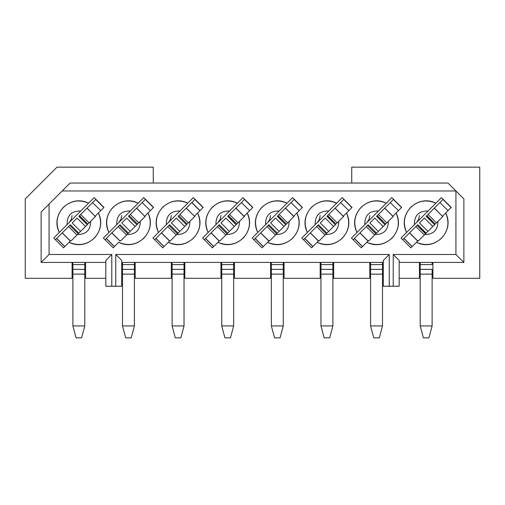 <?xml version="1.0" encoding="UTF-8"?>
<svg xmlns="http://www.w3.org/2000/svg" width="505" height="505" viewBox="0 0 505 505"><rect width="100%" height="100%" fill="white"/><g stroke="black" fill="none" stroke-linecap="round" stroke-linejoin="round"><path stroke-width="0.76" d="M479.75 167.155L479.75 278.299L432.911 278.299L432.911 262.423L432.911 278.299L479.75 278.299L479.75 167.155L351.739 167.155L479.75 167.155M463.874 198.913L463.874 262.423L463.874 198.913L455.933 190.972L455.933 254.482L463.874 262.423L399.171 262.423L463.874 262.423L455.933 254.482L393.218 254.482L399.171 260.441L399.171 286.24L383.295 286.24L383.295 260.441L383.295 286.24L389.248 286.24L389.248 254.482L383.295 260.441L389.248 254.482L389.248 286.24L399.171 286.24L399.171 260.441L393.218 254.482L393.218 286.24L393.218 254.482L455.933 254.482L455.933 190.972L62.166 190.972L49.067 204.07L49.067 254.482L111.782 254.482L111.782 286.24L115.752 286.24L115.752 254.482L389.248 254.482L115.752 254.482L115.752 286.24L111.782 286.24L111.782 254.482L49.067 254.482L49.067 204.07L62.166 190.972L455.933 190.972L447.992 183.037L70.107 183.037L62.166 190.972L70.107 183.037L447.992 183.037L463.874 198.913M215.938 224.656L229.617 210.976C220.363 210.844 215.805 215.401 215.938 224.656C215.805 215.408 220.363 210.844 229.617 210.976L237.413 203.18C219.037 193.762 198.724 214.076 208.142 232.452L215.938 224.662L208.142 232.452C204.184 223.197 205.554 214.808 212.251 207.29C219.77 200.592 228.159 199.222 237.413 203.18L242.987 197.607L252.809 207.435L242.987 197.607L215.938 224.656M226.272 234.554C234.995 234.446 239.408 230.034 239.515 221.31C239.383 230.065 234.964 234.478 226.272 234.554L220.167 240.658L225.836 234.989L217.415 226.568L211.134 232.849L219.265 240.98L219.694 240.55L217.971 242.274C236.391 251.755 256.603 231.322 247.235 213.009L244.199 216.045L244.477 216.348L244.199 216.045L252.809 207.435L247.235 213.009C251.193 222.263 249.823 230.652 243.126 238.164C235.614 244.862 227.225 246.232 217.971 242.274L219.265 240.98M235.911 208.079L241.384 202.6L235.911 208.079L244.325 216.5L236.593 224.233M234.44 278.299L234.44 262.423L234.44 278.299L270.56 278.299L270.56 262.423L270.56 278.299L234.44 278.299M220.944 262.423L220.944 278.299L184.824 278.299L220.944 278.299L220.944 262.423M220.944 215.54L220.186 219.34L218.034 222.56M265.561 224.656L279.233 210.976C269.986 210.844 265.422 215.401 265.561 224.656C265.422 215.401 269.986 210.844 279.233 210.976L287.029 203.18C268.654 193.762 248.346 214.076 257.765 232.452L265.561 224.656L252.191 238.025L262.013 247.848L267.587 242.274C286.007 251.755 306.219 231.322 296.858 213.009L293.815 216.045L294.093 216.348L293.815 216.045L302.432 207.435L292.603 197.607L265.561 224.656M275.888 234.554C284.612 234.446 289.03 230.034 289.131 221.31C288.999 230.065 284.586 234.478 275.888 234.554L269.784 240.658L275.452 234.989L267.031 226.568L260.757 232.849L268.407 225.192M285.527 208.079L291.006 202.6L285.527 208.079L293.948 216.5L286.209 224.233M269.31 240.55L267.587 242.274L269.31 240.55L268.887 240.98L269.784 240.658L276.652 233.796L275.452 234.989L267.031 226.575L268.231 225.375L276.652 233.796L268.231 225.375L268.887 224.712L277.308 233.133L279.063 231.378L270.642 222.957L275.553 218.053L270.642 222.957L279.063 231.378L283.974 226.467L275.553 218.053L283.974 226.467L286.392 224.056L277.971 215.635L285.445 208.161L277.308 216.291L285.729 224.712L276.828 233.613M284.056 278.299L284.056 262.423L284.056 278.299L320.176 278.299L320.176 262.423L320.176 278.299L284.056 278.299M270.56 215.54L269.803 219.34L267.656 222.56M315.177 224.656L328.856 210.976C319.602 210.844 315.044 215.401 315.177 224.656C315.044 215.401 319.602 210.844 328.856 210.976L336.652 203.18C318.27 193.762 297.963 214.076 307.381 232.452L315.177 224.656L301.807 238.025L311.629 247.848L317.203 242.274C335.629 251.755 355.842 231.322 346.474 213.009L343.438 216.045L343.716 216.348L343.438 216.045L352.048 207.435L342.226 197.607L315.177 224.656M325.51 234.554C334.234 234.446 338.647 230.034 338.748 221.31C338.615 230.065 334.203 234.478 325.51 234.554L319.406 240.658L325.069 234.989L316.648 226.568L310.373 232.849L318.03 225.192M335.143 208.079L340.623 202.6L335.143 208.079L343.564 216.5L335.825 224.233M318.926 240.55L317.203 242.274L318.926 240.55L318.503 240.98L319.406 240.658L326.268 233.796L325.069 234.989L316.648 226.575L317.847 225.375L326.268 233.796L317.847 225.375L318.503 224.712L326.924 233.133L328.686 231.378L320.265 222.957L325.169 218.053L320.265 222.957L328.686 231.378L333.59 226.467L325.169 218.053L333.59 226.467L335.352 224.712L336.008 224.056L327.587 215.635L335.061 208.161L326.924 216.291L335.345 224.712L326.451 233.613M333.672 278.299L333.672 262.423L333.672 278.299L369.799 278.299L369.799 262.423L369.799 278.299L333.672 278.299M320.176 215.54L319.425 219.34L317.273 222.56M364.793 224.656L378.472 210.976C369.218 210.844 364.66 215.401 364.793 224.656C364.66 215.401 369.218 210.844 378.472 210.976L386.268 203.18C367.892 193.762 347.579 214.076 356.997 232.452L364.793 224.656L351.423 238.025L361.245 247.848L366.819 242.274C385.246 251.755 405.458 231.322 396.09 213.009L393.054 216.045L393.332 216.348L393.054 216.045L401.664 207.435L391.842 197.607L364.793 224.656M375.127 234.554C383.851 234.446 388.263 230.034 388.37 221.31C388.231 230.065 383.819 234.478 375.127 234.554L369.022 240.658L374.685 234.989L366.27 226.568L359.989 232.849L367.646 225.192M384.76 208.079L390.239 202.6L384.76 208.079L393.18 216.5L385.441 224.233M368.549 240.55L366.819 242.274L368.549 240.55L368.12 240.98L369.022 240.658L375.884 233.796L374.685 234.989L366.264 226.575L367.463 225.375L375.884 233.796L367.463 225.375L368.12 224.719L376.547 233.133L378.302 231.378L369.881 222.957L374.786 218.053L369.881 222.957L378.302 231.378L383.207 226.467L374.786 218.053L383.207 226.467L384.968 224.712L385.624 224.056L377.203 215.635L384.677 208.161L376.547 216.291L384.968 224.712L376.067 233.613M369.799 215.54L369.041 219.34L366.889 222.56M414.409 224.656L428.088 210.976C418.841 210.844 414.277 215.401 414.409 224.656C414.277 215.401 418.841 210.844 428.088 210.976L435.884 203.18C417.509 193.762 397.195 214.076 406.613 232.452L414.409 224.656L401.039 238.025L410.868 247.848L416.442 242.274C434.862 251.755 455.074 231.322 445.707 213.009L442.67 216.045L442.948 216.348L442.67 216.045L451.281 207.435L441.458 197.607L414.409 224.656M424.743 234.554C433.467 234.446 437.879 230.034 437.986 221.31C437.854 230.065 433.435 234.478 424.743 234.554L418.639 240.658L424.307 234.989L415.886 226.568L409.606 232.849L417.263 225.192M434.382 208.079L439.855 202.6L434.382 208.079L442.721 216.582L434.3 208.161L428.019 214.436L434.294 208.161M418.165 240.55L416.442 242.274L418.165 240.55L417.736 240.98L418.639 240.658L425.5 233.796L417.079 225.375L415.886 226.575L424.307 234.989L427.918 231.378L419.497 222.957L424.408 218.053L419.497 222.957L427.918 231.378L432.829 226.467L424.408 218.053L432.829 226.467L435.241 224.056L426.82 215.635L428.019 214.436L426.163 216.291L434.584 224.712L426.163 233.133L417.742 224.712L417.079 225.375L425.683 233.613M419.415 262.423L419.415 278.299L419.415 262.423M419.415 215.54L418.658 219.34L416.505 222.56M351.739 167.155L351.739 183.037L351.739 167.155M399.171 278.299L419.415 278.299L399.171 278.299M212.397 247.848L217.971 242.274L212.397 247.848L202.568 238.025L208.142 232.452L202.568 238.025L212.397 247.848M219.694 240.55L220.167 240.658L227.029 233.796L225.836 234.989L217.415 226.575L218.791 225.192M219.183 241.062L211.052 232.931L205.573 238.41L213.703 246.541L205.472 238.511L213.602 246.642M205.8 238.19L204.266 239.723L205.8 238.19M211.134 232.849L218.608 225.375L227.029 233.796L218.608 225.375L219.271 224.712L227.692 233.133L229.447 231.378L221.026 222.957L225.937 218.053L221.026 222.957L229.447 231.378L234.358 226.467L225.937 218.053L234.358 226.467L236.113 224.712L236.769 224.056L228.348 215.635L235.822 208.161L227.692 216.291L236.113 224.712L227.212 233.613M228.172 215.818L236.769 224.056L237.969 222.857L229.548 214.436L237.969 222.857L244.325 216.5M241.163 202.821L244.534 199.45L252.664 207.58L244.534 199.45L241.163 202.821M205.573 238.41L211.052 232.931M249.621 210.623L241.384 202.6M221.739 262.423L221.739 264.607L233.645 264.607L233.645 262.423L233.645 325.933L233.645 264.607L221.739 264.607L221.739 262.423M244.243 216.582L235.829 208.161M221.739 325.933L221.739 264.607L221.739 269.367L233.645 269.367L221.739 269.367L221.739 274.133L233.645 274.133L221.739 274.133L221.739 325.933L233.645 325.933L230.469 337.845L233.645 325.933L221.739 325.933L224.914 337.845L221.739 325.933M224.914 337.845L230.469 337.845L224.914 337.845M271.355 262.423L271.355 264.607L283.261 264.607L283.261 262.423L283.261 325.933L283.261 264.607L271.355 264.607L271.355 262.423M290.779 202.821L294.15 199.45L302.28 207.58L294.15 199.45L290.779 202.821M253.882 239.723L255.416 238.19L253.882 239.723M255.195 238.41L260.675 232.931L255.195 238.41L263.326 246.541L255.088 238.511L263.219 246.642M277.788 215.818L286.392 224.056L287.585 222.857L279.164 214.436L287.585 222.857L293.948 216.5M299.238 210.623L291.006 202.6M260.757 232.849L268.887 240.98M268.799 241.062L260.675 232.931M271.355 325.933L271.355 264.607L271.355 269.367L283.261 269.367L271.355 269.367L271.355 274.133L283.261 274.133L271.355 274.133L271.355 325.933L283.261 325.933L280.086 337.845L283.261 325.933L271.355 325.933L274.531 337.845L271.355 325.933M293.866 216.582L285.445 208.161M274.531 337.845L280.086 337.845L274.531 337.845M320.972 262.423L320.972 264.607L332.883 264.607L332.883 262.423L332.883 325.933L332.883 264.607L320.972 264.607L320.972 262.423M327.404 215.818L336.008 224.056L337.207 222.857L328.787 214.436L337.207 222.857L343.564 216.5M340.402 202.821L343.766 199.45L351.897 207.58L343.766 199.45L340.402 202.821M303.499 239.723L305.033 238.19L303.499 239.723M304.812 238.41L310.291 232.931L304.812 238.41L312.942 246.541L304.704 238.511L312.835 246.642M348.854 210.623L340.623 202.6M310.373 232.849L318.503 240.98M318.421 241.062L310.291 232.931M320.972 325.933L320.972 264.607L320.972 269.367L332.883 269.367L320.972 269.367L320.972 274.133L332.883 274.133L320.972 274.133L320.972 325.933L332.883 325.933L329.708 337.845L332.883 325.933L320.972 325.933L324.147 337.845L320.972 325.933M343.482 216.582L335.061 208.161M324.147 337.845L329.708 337.845L324.147 337.845M370.588 262.423L370.588 264.607L382.5 264.607L382.5 262.423L382.5 325.933L382.5 264.607L370.588 264.607L370.588 262.423M377.02 215.818L385.624 224.056L386.824 222.857L378.403 214.436L386.824 222.857L393.18 216.5M390.018 202.821L393.389 199.45L401.513 207.58L393.389 199.45L390.018 202.821M353.115 239.723L354.649 238.19L353.115 239.723M354.428 238.41L359.907 232.931L354.428 238.41L362.558 246.541L354.327 238.511L362.457 246.642M398.477 210.623L390.239 202.6M359.989 232.849L368.12 240.98M368.038 241.062L359.907 232.931M370.588 325.933L370.588 264.607L370.588 269.367L382.5 269.367L370.588 269.367L370.588 274.133L382.5 274.133L370.588 274.133L370.588 325.933L382.5 325.933L379.324 337.845L382.5 325.933L370.588 325.933L373.763 337.845L370.588 325.933M393.098 216.582L384.677 208.161M373.763 337.845L379.324 337.845L373.763 337.845M420.21 262.423L420.21 264.607L432.116 264.607L432.116 262.423L432.116 264.607L420.21 264.607L420.21 262.423M420.21 325.933L420.21 264.607L420.21 325.933L432.116 325.933L432.116 274.133L432.116 325.933L428.941 337.845L432.116 325.933L420.21 325.933L423.386 337.845L420.21 325.933M432.116 269.367L432.116 274.133L420.21 274.133L432.116 274.133L432.116 269.367L420.21 269.367L432.116 269.367M426.643 215.818L435.241 224.056L436.44 222.857L428.019 214.436L436.44 222.857L442.715 216.582L435.064 224.233M439.634 202.821L443.005 199.45L451.135 207.58L443.005 199.45L439.634 202.821M402.738 239.723L404.271 238.19L402.738 239.723M404.044 238.41L412.175 246.541L404.044 238.41L409.523 232.931L403.943 238.511L412.074 246.642M448.093 210.623L439.855 202.6M417.654 241.062L409.523 232.931M409.606 232.849L417.736 240.98M423.386 337.845L428.941 337.845L423.386 337.845M152.952 238.025L158.526 232.452C154.568 223.197 155.938 214.808 162.635 207.29C170.153 200.592 178.536 199.222 187.797 203.18L193.371 197.607L203.193 207.435L197.619 213.009C201.577 222.263 200.207 230.652 193.51 238.164C185.991 244.862 177.608 246.232 168.348 242.274L162.774 247.848L152.952 238.025L162.774 247.848L168.348 242.274C186.774 251.755 206.987 231.322 197.619 213.009L203.193 207.435L193.371 197.607L152.952 238.025M148.003 213.009C151.961 222.263 150.591 230.652 143.893 238.164C136.375 244.862 127.992 246.232 118.732 242.274L113.158 247.848L103.336 238.025L108.91 232.452C104.952 223.197 106.321 214.808 113.019 207.29C120.537 200.592 128.92 199.222 138.181 203.18L143.755 197.607L153.577 207.435L148.003 213.009L153.577 207.435L143.755 197.607L103.336 238.025L113.158 247.848L118.732 242.274C137.152 251.755 157.371 231.322 148.003 213.009L144.96 216.045L148.003 213.009M352.048 207.435L346.474 213.009C350.432 222.263 349.062 230.652 342.365 238.164C334.847 244.862 326.464 246.232 317.203 242.274L311.629 247.848L301.807 238.025L307.381 232.452C303.423 223.197 304.793 214.808 311.49 207.29C319.008 200.592 327.392 199.222 336.652 203.18L342.226 197.607L352.048 207.435M356.997 232.452C353.039 223.197 354.409 214.808 361.107 207.29C368.625 200.592 377.008 199.222 386.268 203.18L391.842 197.607L401.664 207.435L396.09 213.009C400.048 222.263 398.679 230.652 391.981 238.164C384.463 244.862 376.08 246.232 366.819 242.274L361.245 247.848L351.423 238.025L356.997 232.452M416.442 242.274L410.868 247.848L401.039 238.025L406.613 232.452C402.655 223.197 404.025 214.808 410.723 207.29C418.241 200.592 426.63 199.222 435.884 203.18L441.458 197.607L451.281 207.435L445.707 213.009C449.665 222.263 448.295 230.652 441.597 238.164C434.085 244.862 425.696 246.232 416.442 242.274M296.858 213.009C300.816 222.263 299.446 230.652 292.748 238.164C285.23 244.862 276.841 246.232 267.587 242.274L262.013 247.848L252.191 238.025L257.765 232.452C253.807 223.197 255.177 214.808 261.874 207.29C269.386 200.592 277.775 199.222 287.029 203.18L292.603 197.607L302.432 207.435L296.858 213.009M69.116 242.274L63.542 247.848L53.719 238.025L59.293 232.452C55.335 223.197 56.705 214.808 63.403 207.29C70.915 200.592 79.304 199.222 88.558 203.18L94.132 197.607L103.961 207.435L98.387 213.009C102.345 222.263 100.975 230.652 94.277 238.164C86.759 244.862 78.37 246.232 69.116 242.274L70.839 240.55L69.116 242.274C87.535 251.755 107.748 231.322 98.387 213.009L103.961 207.435L94.132 197.607L53.719 238.025L63.542 247.848L69.116 242.274M383.295 262.423L121.705 262.423L383.295 262.423M153.261 167.155L153.261 183.037L153.261 167.155L57.008 167.155L153.261 167.155M200.005 210.623L191.875 202.492L186.288 208.079L194.709 216.5L186.97 224.233M57.008 167.155L25.25 198.913L25.25 278.299L72.089 278.299L72.089 262.423L72.089 278.299L25.25 278.299L25.25 198.913L57.008 167.155M41.126 212.012L49.067 204.07L41.126 212.012L41.126 262.423L41.126 212.012M105.829 262.423L41.126 262.423L49.067 254.482L41.126 262.423L105.829 262.423M105.829 260.441L111.782 254.482L105.829 260.441L105.829 286.24L111.782 286.24L105.829 286.24L105.829 260.441M121.705 286.24L115.752 286.24L121.705 286.24L121.705 260.441L115.752 254.482L121.705 260.441L121.705 286.24M194.583 216.045L197.619 213.009L194.583 216.045L194.861 216.348L194.583 216.045M176.655 234.554C185.379 234.446 189.792 230.034 189.899 221.31C189.76 230.065 185.348 234.478 176.655 234.554L170.551 240.658L176.213 234.989L170.551 240.658L170.078 240.55L168.348 242.274L170.078 240.55M180.001 210.976L187.797 203.18C169.421 193.762 149.108 214.076 158.526 232.452L166.322 224.656C166.189 215.401 170.747 210.844 180.001 210.976C170.747 210.844 166.189 215.401 166.322 224.656L180.001 210.976M130.385 210.976L138.181 203.18C119.799 193.762 99.491 214.076 108.91 232.452L116.705 224.656C116.573 215.401 121.131 210.844 130.385 210.976C121.131 210.844 116.573 215.401 116.705 224.656L130.385 210.976M136.672 208.079L142.151 202.6L136.672 208.079L145.011 216.582L145.244 216.348L137.354 224.233M127.039 234.554C135.763 234.446 140.175 230.034 140.276 221.31C140.144 230.065 135.731 234.478 127.039 234.554L120.935 240.658M80.762 210.976L88.558 203.18C70.182 193.762 49.875 214.076 59.293 232.452L67.089 224.656C66.95 215.401 71.514 210.844 80.762 210.976C71.514 210.844 66.95 215.401 67.083 224.656L80.762 210.976M95.344 216.045L98.387 213.009L95.344 216.045L95.622 216.348L95.344 216.045M87.056 208.079L92.535 202.6L87.056 208.079L95.394 216.582L95.622 216.348L87.737 224.233M77.416 234.554C86.14 234.446 90.559 230.034 90.66 221.31C90.528 230.065 86.115 234.478 77.416 234.554L71.312 240.658L76.981 234.989L68.56 226.568L62.285 232.849L70.41 240.98M184.824 262.423L184.824 278.299L184.824 262.423M171.328 215.54L170.57 219.34L168.417 222.56M171.328 278.299L135.201 278.299L135.201 262.423L135.201 278.299L171.328 278.299L171.328 262.423L171.328 278.299M121.705 215.54L120.954 219.34L118.801 222.56M105.829 278.299L85.585 278.299L85.585 262.423L85.585 278.299L105.829 278.299M72.089 215.54L71.331 219.34L69.185 222.56M191.767 202.6L199.898 210.73L191.767 202.6L186.288 208.079M194.709 216.5L186.206 208.161L179.931 214.436L186.206 208.161M194.911 199.45L191.546 202.821L194.911 199.45L203.042 207.58L194.911 199.45M177.596 233.613L176.213 234.989L167.793 226.568L161.518 232.849L169.648 240.98M169.566 241.062L161.436 232.931L155.957 238.41L164.087 246.541L155.856 238.511L163.986 246.642M156.178 238.19L154.644 239.723L156.178 238.19M161.518 232.849L169.175 225.192M178.549 215.818L178.076 216.291L186.496 224.712L184.735 226.467L176.314 218.053L171.41 222.957L176.314 218.053L184.735 226.467L178.076 233.133L179.831 231.378L171.41 222.957L179.831 231.378L194.627 216.582M178.732 215.635L179.931 214.436L188.352 222.857L179.931 214.436L178.732 215.635L187.153 224.056L178.732 215.635M155.957 238.41L161.436 232.931M120.455 240.55L120.929 240.658L126.597 234.989L118.176 226.568L111.902 232.849L120.032 240.98M119.95 241.062L111.82 232.931L106.34 238.41L114.471 246.541L106.233 238.511L114.364 246.642M106.561 238.19L105.027 239.723L106.561 238.19M111.902 232.849L119.559 225.192M121.793 222.957L126.698 218.053L121.793 222.957L130.214 231.378L121.793 222.957M128.933 215.818L136.59 208.161L128.453 216.291L136.874 224.712L137.537 224.056L129.116 215.635L137.537 224.056L138.736 222.857L130.315 214.436L138.736 222.857L145.093 216.5M141.93 202.821L145.295 199.45L153.425 207.58L145.295 199.45L141.93 202.821M106.34 238.41L111.82 232.931M150.383 210.623L142.151 202.6M127.98 233.613L120.929 240.658M70.839 240.55L71.312 240.658L78.18 233.796L76.981 234.989L68.56 226.575L69.936 225.192M70.328 241.062L62.197 232.931L56.724 238.41L64.855 246.541L56.617 238.511L64.747 246.642M56.945 238.19L55.411 239.723L56.945 238.19M92.308 202.821L95.679 199.45L103.809 207.58L95.679 199.45L92.308 202.821M56.724 238.41L62.197 232.931M62.285 232.849L69.759 225.375L78.18 233.796L69.759 225.375L70.416 224.712L78.837 233.133L80.592 231.378L72.171 222.957L77.082 218.053L72.171 222.957L80.592 231.378L85.503 226.467L77.082 218.053L85.503 226.467L87.264 224.712L87.921 224.056L79.5 215.635L86.974 208.161L78.837 216.291L87.258 224.712L78.357 233.613M79.317 215.818L87.921 224.056L89.114 222.857L80.693 214.436L89.114 222.857L95.477 216.5M100.766 210.623L92.535 202.6M172.117 262.423L172.117 264.607L184.028 264.607L184.028 262.423L184.028 325.933L184.028 264.607L172.117 264.607L172.117 262.423M72.884 325.933L72.884 262.423L72.884 264.607L84.789 264.607L84.789 262.423L84.789 325.933L84.789 274.133L72.884 274.133L72.884 325.933L84.789 325.933L81.614 337.845L84.789 325.933L72.884 325.933L76.059 337.845L72.884 325.933M186.181 231.454L186.496 231.151M169.655 224.712L168.992 225.375L177.413 233.796L178.076 233.133L169.655 224.712M167.793 226.575L176.213 234.989L177.413 233.796L168.992 225.375L167.793 226.575M172.117 325.933L172.117 264.607L172.117 269.367L184.028 269.367L172.117 269.367L172.117 274.133L184.028 274.133L172.117 274.133L172.117 325.933L184.028 325.933L180.853 337.845L184.028 325.933L172.117 325.933L175.292 337.845L172.117 325.933M118.176 226.575L126.597 234.989L127.797 233.796L119.376 225.375L118.176 226.575M120.032 224.712L119.376 225.375L127.797 233.796L135.119 226.467L126.698 218.053L135.119 226.467L136.874 224.712L128.453 233.133L120.032 224.712M145.011 216.582L136.59 208.161M122.5 325.933L122.5 262.423L122.5 264.607L134.412 264.607L134.412 262.423L134.412 325.933L134.412 274.133L122.5 274.133L122.5 325.933L134.412 325.933L131.237 337.845L134.412 325.933L122.5 325.933L125.676 337.845L122.5 325.933M95.394 216.582L86.974 208.161M84.789 274.133L84.789 269.367L72.884 269.367L72.884 274.133L84.789 274.133M72.884 269.367L84.789 269.367L84.789 264.607L72.884 264.607L72.884 269.367M134.412 274.133L134.412 269.367L122.5 269.367L122.5 274.133L134.412 274.133M122.5 269.367L134.412 269.367L134.412 264.607L122.5 264.607L122.5 269.367M175.292 337.845L180.853 337.845L175.292 337.845M76.059 337.845L81.614 337.845L76.059 337.845M125.676 337.845L131.237 337.845L125.676 337.845"/></g></svg>
